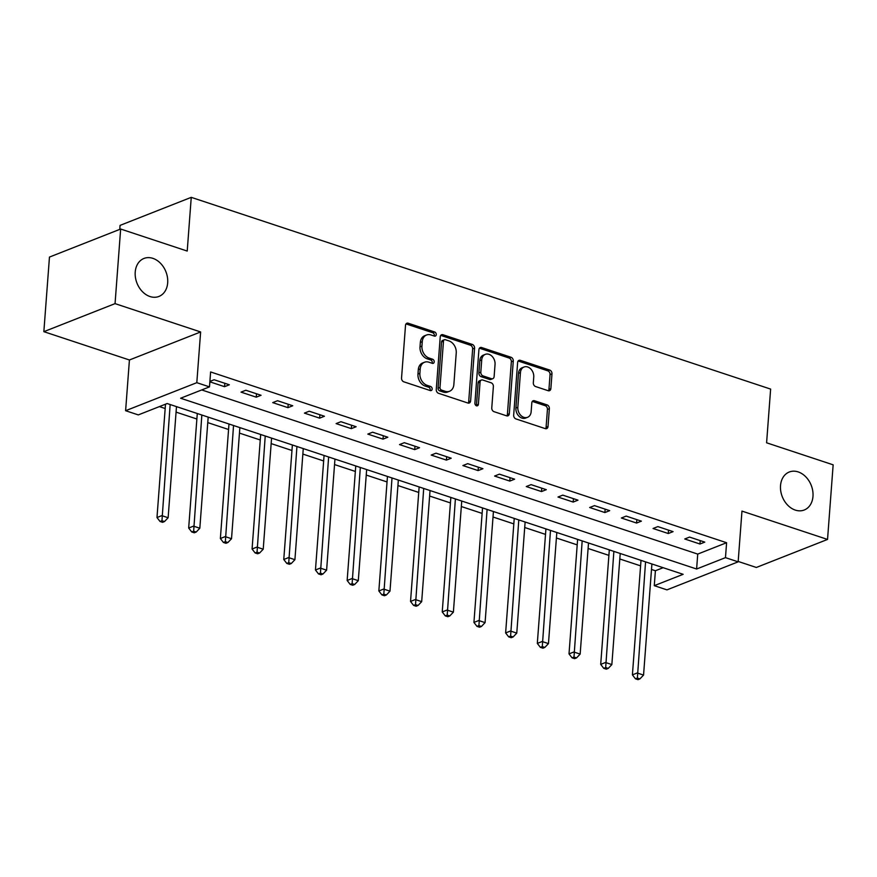 <?xml version="1.0" encoding="UTF-8"?>
<svg xmlns="http://www.w3.org/2000/svg" width="877" height="877" viewBox="0 0 877 877"><rect width="100%" height="100%" fill="white"/><g stroke="black" fill="none" stroke-linecap="round" stroke-linejoin="round"><path stroke-width="1.32" d="M436.253 334.608A2.192 1.666 68.5 0 0 434.663 331.988L408.222 323.229A3.135 2.39 68.5 0 0 406.851 323.251A3.135 2.39 68.5 0 0 405.514 325.334L401.545 378.064A3.135 2.39 68.5 0 0 403.815 381.813L430.256 390.561A2.192 1.666 68.5 0 0 430.574 386.461L427.143 385.332A10.02 7.63 68.5 0 1 419.886 373.328L420.215 368.932A10.02 7.63 68.5 0 1 424.512 362.245A10.02 7.63 68.5 0 1 428.886 362.19L432.306 363.33A2.192 1.666 68.5 0 0 432.613 359.23L429.193 358.09A10.02 7.63 68.5 0 1 421.936 346.086L422.265 341.69A10.02 7.63 68.5 0 1 426.562 335.003A10.02 7.63 68.5 0 1 430.936 334.948L434.356 336.088A2.192 1.666 68.5 0 0 436.253 334.608M434.181 336.023A2.192 1.666 68.5 0 0 432.745 332.745L406.292 323.997A3.135 2.39 68.5 0 0 406.007 323.92M430.081 390.506A2.192 1.666 68.5 0 0 428.645 387.217L425.224 386.088L427.143 385.332M432.131 363.264A2.192 1.666 68.5 0 0 430.695 359.987L427.274 358.846L429.193 358.09M780.519 485.639A20.423 15.556 68.5 0 0 787.678 505.152A20.423 15.556 68.5 0 0 804.231 510.008A20.423 15.556 68.5 0 0 812.979 496.382A20.423 15.556 68.5 0 0 805.82 476.858A20.423 15.556 68.5 0 0 789.267 472.012A20.423 15.556 68.5 0 0 780.519 485.639M135.222 272.078A20.423 15.556 68.5 0 0 142.37 291.592A20.423 15.556 68.5 0 0 158.934 296.448A20.423 15.556 68.5 0 0 167.682 282.822A20.423 15.556 68.5 0 0 160.524 263.297A20.423 15.556 68.5 0 0 143.971 258.452A20.423 15.556 68.5 0 0 135.222 272.078M548.158 390.703A3.135 2.39 68.5 0 0 549.528 390.693A3.135 2.39 68.5 0 0 550.866 388.599L551.984 373.81A3.135 2.39 68.5 0 0 549.715 370.061L520.346 360.337A3.135 2.39 68.5 0 0 518.976 360.359A3.135 2.39 68.5 0 0 517.638 362.442L513.67 415.172A3.135 2.39 68.5 0 0 515.939 418.921L545.308 428.634A3.135 2.39 68.5 0 0 546.678 428.623A3.135 2.39 68.5 0 0 548.015 426.529L549.364 408.671A3.135 2.39 68.5 0 0 547.095 404.911L534.521 400.756A3.135 2.39 68.5 0 0 533.15 400.767A3.135 2.39 68.5 0 0 531.813 402.861L531.144 411.719A8.375 6.38 68.5 0 1 527.559 417.309A8.375 6.38 68.5 0 1 520.763 415.325A8.375 6.38 68.5 0 1 517.836 407.312L520.445 372.604A8.375 6.38 68.5 0 1 524.029 367.014A8.375 6.38 68.5 0 1 530.826 369.009A8.375 6.38 68.5 0 1 533.753 377.011L533.326 382.8A3.135 2.39 68.5 0 0 535.595 386.549L548.158 390.703M725.476 557.64L738.149 561.839L666.948 589.87L654.275 585.672L683.139 574.314L167.156 403.541L138.292 414.909L125.608 410.71L196.81 382.679L209.493 386.878L180.618 398.235L696.612 569.009L725.476 557.64L726.594 542.72L210.612 371.958L209.493 386.878M120.653 229.029L115.051 303.628L43.85 331.67L49.463 257.071L120.653 229.029L187.218 251.063L191.252 197.347L770.631 389.092L766.597 442.797L833.15 464.832L827.537 539.432L741.964 511.105L738.149 561.839M43.85 331.67L129.423 359.987L200.625 331.955L115.051 303.628M200.625 331.955L196.81 382.679M474.578 348.191A3.135 2.39 68.5 0 0 472.308 344.442L442.94 334.729A3.135 2.39 68.5 0 0 441.57 334.74A3.135 2.39 68.5 0 0 440.232 336.834L436.264 389.552A3.135 2.39 68.5 0 0 438.533 393.302L467.901 403.025A3.135 2.39 68.5 0 0 469.272 403.003A3.135 2.39 68.5 0 0 470.609 400.921L474.578 348.191L472.648 348.958A3.135 2.39 68.5 0 0 470.379 345.198L441.021 335.485A3.135 2.39 68.5 0 0 440.725 335.409M481.637 347.533L511.006 357.257A3.135 2.39 68.5 0 1 513.275 361.006L509.318 413.725A3.135 2.39 68.5 0 1 507.969 415.819A3.135 2.39 68.5 0 1 506.61 415.83L494.036 411.675A3.135 2.39 68.5 0 1 491.767 407.915L493.378 386.538A3.135 2.39 68.5 0 0 491.109 382.789L482.767 380.026A3.135 2.39 68.5 0 0 481.407 380.037A3.135 2.39 68.5 0 0 480.059 382.131L478.382 404.396A2.192 1.666 68.5 0 1 474.906 403.234L478.93 349.638A3.135 2.39 68.5 0 1 480.278 347.544A3.135 2.39 68.5 0 1 481.637 347.533L479.719 348.29L509.088 358.013L511.006 357.257M738.182 561.455L756.347 567.463L827.537 539.432M201.721 389.936L697.73 554.089L726.594 542.72M209.866 381.824L224.545 386.68L229.357 384.784L214.152 379.752L209.899 381.418M241.032 392.129L256.248 397.171L261.05 395.275L245.845 390.243L241.032 392.129M272.725 402.62L287.941 407.652L292.754 405.766L277.538 400.723L272.725 402.62M304.418 413.111L319.634 418.143L324.446 416.246L309.23 411.214L304.418 413.111M336.11 423.602L351.326 428.634L356.139 426.737L340.923 421.705L336.11 423.602M367.814 434.093L383.019 439.125L387.831 437.228L372.615 432.197L367.814 434.093M399.506 444.584L414.711 449.616L419.524 447.719L404.319 442.688L399.506 444.584M431.199 455.064L446.415 460.107L451.216 458.211L436.012 453.179L431.199 455.064M462.892 465.555L478.108 470.587L482.92 468.702L467.704 463.659L462.892 465.555M494.584 476.047L509.8 481.078L514.613 479.182L499.397 474.15L494.584 476.047M526.277 486.538L541.493 491.569L546.305 489.673L531.089 484.641L526.277 486.538M557.98 497.029L573.185 502.061L577.998 500.164L562.782 495.132L557.98 497.029M589.673 507.509L604.878 512.552L609.69 510.655L594.485 505.623L589.673 507.509M621.365 518L636.581 523.043L641.394 521.146L626.178 516.104L621.365 518M653.058 528.491L668.274 533.523L673.087 531.637L657.871 526.595L653.058 528.491M684.751 538.982L699.967 544.014L704.779 542.118L689.563 537.086L684.751 538.982M159.384 406.599L165.183 408.518M176.069 412.124L196.876 419.009M207.772 422.615L228.568 429.5M239.465 433.106L260.261 439.991M271.157 443.598L291.953 450.482M302.85 454.078L323.657 460.962M334.543 464.569L355.349 471.453M366.235 475.06L387.042 481.944M397.939 485.551L418.735 492.435M429.631 496.042L450.427 502.927M461.324 506.533L482.12 513.407M493.017 517.013L513.823 523.898M524.709 527.505L545.516 534.389M556.413 537.996L577.209 544.88M588.105 548.487L608.901 555.371M619.798 558.978L640.594 565.862M651.49 569.458L655.393 570.752L663.165 567.693M191.252 197.347L120.061 225.389L119.754 229.39M655.393 570.752L654.275 585.672M129.423 359.987L125.608 410.71M697.73 554.089L696.612 569.009M224.545 386.68L224.808 383.271M256.248 397.171L256.501 393.762M287.941 407.652L288.193 404.253M319.634 418.143L319.886 414.744M351.326 428.634L351.578 425.235M383.019 439.125L383.282 435.726M414.711 449.616L414.974 446.207M446.415 460.107L446.667 456.698M478.108 470.587L478.36 467.189M509.8 481.078L510.052 477.68M541.493 491.569L541.745 488.171M573.185 502.061L573.448 498.662M604.878 512.552L605.141 509.142M636.581 523.043L636.834 519.633M668.274 533.523L668.526 530.125M699.967 544.014L700.219 540.616M426.562 335.003L424.632 335.759A10.02 7.63 68.5 0 0 420.346 342.447L422.265 341.69M427.274 358.846A10.02 7.63 68.5 0 1 420.006 346.843L420.346 342.447M424.512 362.245L422.582 363.001A10.02 7.63 68.5 0 0 418.296 369.688L420.215 368.932M425.224 386.088A10.02 7.63 68.5 0 1 417.967 374.084L418.296 369.688M468.197 403.102A3.135 2.39 68.5 0 0 468.691 401.677L472.648 348.958M445.373 339.728A2.192 1.666 68.5 0 0 443.477 341.208L439.991 387.481A2.192 1.666 68.5 0 0 441.58 390.112L445.187 391.306A10.02 7.63 68.5 0 0 449.572 391.252A10.02 7.63 68.5 0 0 453.858 384.565L456.237 352.938A10.02 7.63 68.5 0 0 448.98 340.923L445.373 339.728M444.409 339.739L442.49 340.495A2.192 1.666 68.5 0 0 441.548 341.964L443.477 341.208M449.572 391.252L447.643 392.019A10.02 7.63 68.5 0 1 443.269 392.063L439.662 390.868A2.192 1.666 68.5 0 1 438.072 388.237L441.548 341.964M506.895 415.906A3.135 2.39 68.5 0 0 507.388 414.481L511.357 361.762A3.135 2.39 68.5 0 0 509.088 358.013M481.407 380.037L479.478 380.793A3.135 2.39 68.5 0 0 478.14 382.887L476.463 405.152L478.382 404.396M476.31 405.799A2.192 1.666 68.5 0 0 476.463 405.152M495.045 364.35A8.375 6.38 68.5 0 0 492.107 356.347A8.375 6.38 68.5 0 0 485.321 354.352A8.375 6.38 68.5 0 0 481.725 359.943L480.804 372.177A3.135 2.39 68.5 0 0 483.074 375.926L491.416 378.689A3.135 2.39 68.5 0 0 492.786 378.667A3.135 2.39 68.5 0 0 494.124 376.584L495.045 364.35M485.321 354.352L483.391 355.108A8.375 6.38 68.5 0 0 479.807 360.699L481.725 359.943M492.786 378.667L490.857 379.423A3.135 2.39 68.5 0 1 489.487 379.445L481.155 376.682A3.135 2.39 68.5 0 1 478.886 372.933L479.807 360.699M524.029 367.014L522.1 367.77A8.375 6.38 68.5 0 0 518.515 373.361L520.445 372.604M527.559 417.309L525.63 418.066A8.375 6.38 68.5 0 1 518.844 416.082A8.375 6.38 68.5 0 1 515.906 408.068L518.515 373.361M545.604 428.71A3.135 2.39 68.5 0 0 546.086 427.296L547.434 409.427A3.135 2.39 68.5 0 0 545.165 405.667L532.602 401.513A3.135 2.39 68.5 0 0 532.306 401.436M548.454 390.78A3.135 2.39 68.5 0 0 548.947 389.366L550.054 374.567A3.135 2.39 68.5 0 0 547.785 370.818L518.417 361.094A3.135 2.39 68.5 0 0 518.132 361.017M165.501 404.198L156.983 517.54L161.796 515.643L168.132 517.737L176.485 406.632M170.149 404.538L161.96 520.719L160.042 521.475L162.574 522.319L164.492 521.552L161.96 520.719M168.132 517.737L164.492 521.552M160.042 521.475L156.983 517.54M197.248 413.505A3.19 2.434 -111.5 0 1 197.248 414.043L188.676 528.02L193.488 526.134L199.824 528.228L208.178 417.123M201.842 415.029L193.653 531.21L191.734 531.966L194.266 532.799L196.196 532.043L193.653 531.21M199.824 528.228L196.196 532.043M191.734 531.966L188.676 528.02M228.941 423.997A3.19 2.434 -111.5 0 1 228.941 424.523L220.368 538.511L225.181 536.614L231.517 538.719L239.87 427.614M233.534 425.509L225.345 541.701L223.427 542.457L225.959 543.291L227.888 542.534L225.345 541.701M231.517 538.719L227.888 542.534M223.427 542.457L220.368 538.511M260.633 434.488A3.19 2.434 -111.5 0 1 260.633 435.014L252.072 549.002L256.873 547.105L263.221 549.21L271.574 438.105M265.227 436.001L257.049 552.181L255.119 552.948L257.652 553.782L259.581 553.025L257.049 552.181M263.221 549.21L259.581 553.025M255.119 552.948L252.072 549.002M292.337 444.968A3.19 2.434 -111.5 0 1 292.337 445.505L283.764 559.493L288.577 557.597L294.913 559.69L303.267 448.585M296.93 446.492L288.741 562.672L286.812 563.429L289.344 564.273L291.274 563.516L288.741 562.672M294.913 559.69L291.274 563.516M286.812 563.429L283.764 559.493M324.03 455.459A3.19 2.434 -111.5 0 1 324.03 455.996L315.457 569.984L320.269 568.088L326.606 570.182L334.959 459.077M328.623 456.983L320.434 573.163L318.504 573.92L321.048 574.764L322.966 574.007L320.434 573.163M326.606 570.182L322.966 574.007M318.504 573.92L315.457 569.984M355.722 465.95A3.19 2.434 -111.5 0 1 355.722 466.487L347.149 580.475L351.962 578.579L358.298 580.673L366.652 469.568M360.315 467.474L352.126 583.654L350.208 584.411L352.74 585.255L354.659 584.488L352.126 583.654M358.298 580.673L354.659 584.488M350.208 584.411L347.149 580.475M387.415 476.441A3.19 2.434 -111.5 0 1 387.415 476.967L378.842 590.955L383.655 589.07L389.991 591.164L398.344 480.059M392.008 477.965L383.819 594.146L381.901 594.902L384.433 595.735L386.362 594.979L383.819 594.146M389.991 591.164L386.362 594.979M381.901 594.902L378.842 590.955M419.107 486.932A3.19 2.434 -111.5 0 1 419.107 487.459L410.535 601.447L415.347 599.55L421.684 601.655L430.037 490.55M423.701 488.445L415.512 604.637L413.593 605.393L416.126 606.226L418.055 605.47L415.512 604.637M421.684 601.655L418.055 605.47M413.593 605.393L410.535 601.447M450.8 497.423A3.19 2.434 -111.5 0 1 450.8 497.95L442.238 611.938L447.04 610.041L453.387 612.146L461.74 501.041M455.393 498.936L447.215 615.117L445.286 615.873L447.818 616.717L449.748 615.961L447.215 615.117M453.387 612.146L449.748 615.961M445.286 615.873L442.238 611.938M482.503 507.904A3.19 2.434 -111.5 0 1 482.503 508.441L473.931 622.429L478.743 620.532L485.08 622.626L493.433 511.521M487.097 509.427L478.908 625.608L476.978 626.364L479.522 627.208L481.44 626.452L478.908 625.608M485.08 622.626L481.44 626.452M476.978 626.364L473.931 622.429M514.196 518.395A3.19 2.434 -111.5 0 1 514.196 518.932L505.623 632.92L510.436 631.023L516.772 633.117L525.126 522.012M518.789 519.918L510.6 636.099L508.671 636.855L511.214 637.7L513.133 636.943L510.6 636.099M516.772 633.117L513.133 636.943M508.671 636.855L505.623 632.92M545.889 528.886A3.19 2.434 -111.5 0 1 545.889 529.423L537.316 643.411L542.129 641.515L548.465 643.608L556.818 532.503M550.482 530.41L542.293 646.59L540.375 647.347L542.907 648.191L544.825 647.423L542.293 646.59M548.465 643.608L544.825 647.423M540.375 647.347L537.316 643.411M577.581 539.377A3.19 2.434 -111.5 0 1 577.581 539.903L569.009 653.891L573.821 652.006L580.157 654.099L588.511 542.995M582.175 540.901L573.986 657.081L572.067 657.838L574.599 658.671L576.529 657.914L573.986 657.081M580.157 654.099L576.529 657.914M572.067 657.838L569.009 653.891M609.274 549.868A3.19 2.434 -111.5 0 1 609.274 550.394L600.701 664.382L605.514 662.486L611.85 664.591L620.214 553.486M613.867 551.381L605.678 667.561L603.76 668.329L606.292 669.162L608.221 668.406L605.678 667.561M611.85 664.591L608.221 668.406M603.76 668.329L600.701 664.382M640.966 560.359A3.19 2.434 -111.5 0 1 640.966 560.885L632.405 674.873L637.206 672.977L643.554 675.082L651.907 563.977M645.56 561.872L637.382 678.053L635.452 678.809L637.985 679.653L639.914 678.897L637.382 678.053M643.554 675.082L639.914 678.897M635.452 678.809L632.405 674.873M432.745 332.745L434.663 331.988M428.645 387.217L430.574 386.461M430.695 359.987L432.613 359.23M420.006 346.843L421.936 346.086M417.967 374.084L419.886 373.328M406.292 323.997L408.222 323.229M468.691 401.677L470.609 400.921M441.021 335.485L442.94 334.729M470.379 345.198L472.308 344.442M438.072 388.237L439.991 387.481M439.662 390.868L441.58 390.112M443.269 392.063L445.187 391.306M511.357 361.762L513.275 361.006M507.388 414.481L509.318 413.725M478.14 382.887L480.059 382.131M478.886 372.933L480.804 372.177M481.155 376.682L483.074 375.926M489.487 379.445L491.416 378.689M515.906 408.068L517.836 407.312M532.602 401.513L534.521 400.756M545.165 405.667L547.095 404.911M547.434 409.427L549.364 408.671M546.086 427.296L548.015 426.529M518.417 361.094L520.346 360.337M547.785 370.818L549.715 370.061M550.054 374.567L551.984 373.81M548.947 389.366L550.866 388.599M197.248 414.043L197.983 413.747M228.941 424.523L229.675 424.238M260.633 435.014L261.368 434.729M292.337 445.505L293.071 445.22M324.03 455.996L324.764 455.7M355.722 466.487L356.457 466.191M387.415 476.967L388.149 476.682M419.107 487.459L419.842 487.173M450.8 497.95L451.534 497.665M482.503 508.441L483.238 508.156M514.196 518.932L514.931 518.636M545.889 529.423L546.623 529.127M577.581 539.903L578.316 539.618M609.274 550.394L610.008 550.109M640.966 560.885L641.701 560.6"/></g></svg>
